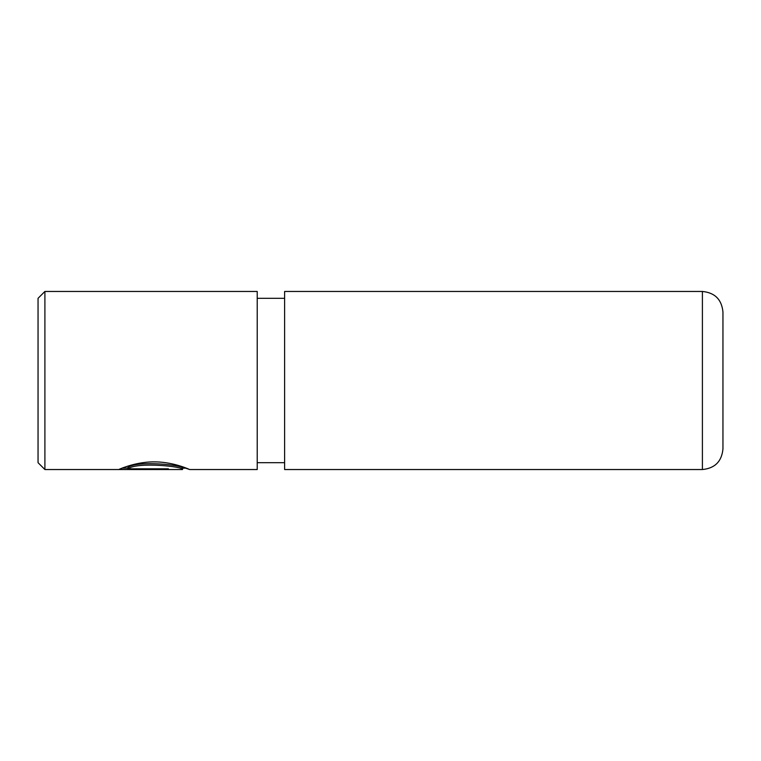 <?xml version="1.0" encoding="UTF-8"?>
<svg xmlns="http://www.w3.org/2000/svg" width="761" height="761" viewBox="0 0 761 761"><rect width="100%" height="100%" fill="white"/><g stroke="black" fill="none" stroke-linecap="round" stroke-linejoin="round"><path stroke-width="1.14" d="M127.905 468.814L127.905 467.435C137.427 460.11 184.333 465.218 182.545 468.167L182.545 469.537C184.333 466.626 137.427 461.613 127.905 468.814L168.371 468.814L168.371 469.432L118.925 469.432C120.485 468.709 137.427 461.299 155.948 461.889C174.459 462.25 189.898 469.651 189.632 469.537L185.684 468.167M38.05 462.688L38.05 298.312L44.899 291.463L44.899 469.537L38.05 462.688M702.403 291.463C714.883 292.681 721.732 299.53 722.95 312.01L722.95 448.99C721.732 461.47 714.883 468.319 702.403 469.537L702.403 291.463L284.614 291.463L284.614 469.537L702.403 469.537M189.632 469.537L257.218 469.537L257.218 291.463L44.899 291.463M168.371 468.814L168.371 469.432M122.283 468.063L127.905 468.063M182.535 469.537L44.899 469.537M284.614 462.688L257.218 462.688M284.614 298.312L257.218 298.312M186.378 468.167L182.545 468.167"/></g></svg>
